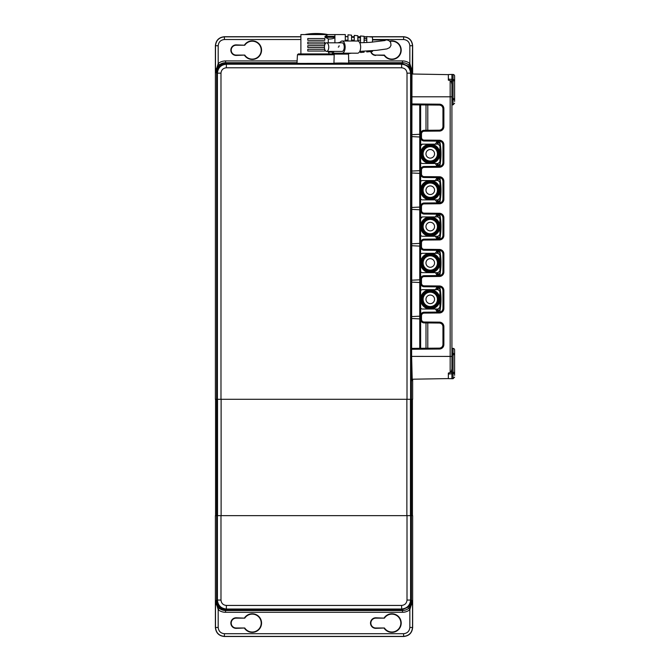<?xml version="1.0" encoding="UTF-8"?>
<svg xmlns="http://www.w3.org/2000/svg" width="670" height="670" viewBox="0 0 670 670"><rect width="100%" height="100%" fill="white"/><g stroke="black" fill="none" stroke-linecap="round" stroke-linejoin="round"><path stroke-width="1" d="M345.293 41.021L345.293 34.572L334.908 34.572L334.908 37.26C334.523 38.341 332.479 38.935 328.786 39.053L324.992 37.26L324.992 36.364L328.099 34.572L300.889 34.572L300.889 53.927L334.213 53.927M324.791 38.517L307.781 38.517L307.781 40.3L324.791 40.3L324.791 38.517L324.791 40.3M324.791 42.093L307.781 42.093L307.781 43.885L324.791 43.885L324.791 42.093L324.791 43.885M324.573 45.677L307.781 45.677L307.781 47.461L324.456 47.461M324.741 49.253L307.781 49.253L307.781 51.046L324.791 51.046L324.791 49.429M329.154 53.818L328.275 51.406M328.275 42.813L328.275 39.053L328.786 39.053M327.027 34.396A64.898 64.898 0 0 0 305.545 34.396L327.027 34.572M347.981 36.691L345.293 36.448M345.293 36.565L347.981 36.817L345.293 36.565M351.557 53.198L348.375 53.625M351.557 41.021L351.557 35.15L347.981 34.823L347.981 41.021M354.246 37.269L351.557 37.026M351.557 37.151L354.246 37.403L351.557 37.151M357.822 41.038L357.822 35.728L354.246 35.401L354.246 41.021M338.099 51.406L342.102 51.406A4.296 2.152 -90 0 0 344.254 47.109A4.296 2.152 -90 0 0 342.102 42.813L326.6 42.813A4.296 2.152 -90 0 0 324.447 47.109A4.296 2.152 -90 0 0 326.6 51.406A4.296 2.152 -90 0 0 328.752 47.109A4.296 2.152 -90 0 0 326.6 42.813M339.95 42.813A6.089 3.04 90 0 1 342.102 41.021L357.613 41.021A6.089 3.04 90 0 1 360.653 47.109A6.089 3.04 90 0 1 357.613 53.198L332.404 53.198L332.404 51.406L342.102 51.406L326.6 51.406M342.102 41.021A6.089 3.04 90 0 1 345.151 47.109A6.089 3.04 90 0 1 342.102 53.198M372.503 50.694L372.503 51.406L366.775 51.933L366.775 51.146M372.503 42.143L372.503 37.084L366.775 36.557L366.775 42.537M366.775 38.425L364.095 38.173M364.095 38.324L366.775 38.584M364.095 51.289L364.095 52.176L360.51 52.511L360.51 51.381M364.095 42.654L364.095 36.306L360.51 35.979L360.51 42.771M360.51 37.847L357.822 37.595M357.822 37.738L360.51 37.989L357.822 37.738M425.969 153.832A4.296 4.296 0 0 0 430.266 158.128A4.296 4.296 0 0 0 434.562 153.832A4.296 4.296 0 0 0 430.266 149.536A4.296 4.296 0 0 0 425.969 153.832M425.969 190.213A4.296 4.296 0 0 0 430.266 194.509A4.296 4.296 0 0 0 434.562 190.213A4.296 4.296 0 0 0 430.266 185.917A4.296 4.296 0 0 0 425.969 190.213M425.969 226.594A4.296 4.296 0 0 0 430.266 230.89A4.296 4.296 0 0 0 434.562 226.594A4.296 4.296 0 0 0 430.266 222.298A4.296 4.296 0 0 0 425.969 226.594M425.969 262.975A4.296 4.296 0 0 0 430.266 267.271A4.296 4.296 0 0 0 434.562 262.975A4.296 4.296 0 0 0 430.266 258.679A4.296 4.296 0 0 0 425.969 262.975M425.969 299.348A4.296 4.296 0 0 0 430.266 303.652A4.296 4.296 0 0 0 434.562 299.348A4.296 4.296 0 0 0 430.266 295.051A4.296 4.296 0 0 0 425.969 299.348M420.593 348.3L420.634 322.287M420.634 348.3L420.634 320.017M426.003 348.249L426.003 322.923M427.795 322.94L427.795 348.233M420.593 104.922L420.634 130.893M420.634 133.204L420.634 104.922M426.003 130.298L426.003 104.964M427.795 104.981L427.795 130.281M420.71 138.43L420.593 153.832A9.665 9.665 0 0 0 430.266 163.497A9.665 9.665 0 0 0 439.93 153.832A9.665 9.665 0 0 0 430.266 144.159A9.665 9.665 0 0 0 420.593 153.832L420.659 169.225M440.106 164.569L440.106 143.087A64.898 64.898 0 0 1 440.106 164.569L439.93 166.302L439.93 163.706L438.138 166.529M440.106 143.087L439.93 164.569M439.353 153.832A9.087 9.087 0 0 1 430.266 162.919A9.087 9.087 0 0 1 421.17 153.832A9.087 9.087 0 0 1 430.266 144.737A9.087 9.087 0 0 1 439.353 153.832M439.688 153.832A9.422 9.422 0 0 1 430.266 163.254A9.422 9.422 0 0 1 420.844 153.832A9.422 9.422 0 0 1 430.266 144.41A9.422 9.422 0 0 1 439.688 153.832M438.775 153.832A8.517 8.517 0 0 1 430.266 162.341A8.517 8.517 0 0 1 421.748 153.832A8.517 8.517 0 0 1 430.266 145.315A8.517 8.517 0 0 1 438.775 153.832M439.11 153.832A8.844 8.844 0 0 1 430.266 162.676A8.844 8.844 0 0 1 421.422 153.832A8.844 8.844 0 0 1 430.266 144.988A8.844 8.844 0 0 1 439.11 153.832M423.105 153.832A7.161 7.161 0 0 0 430.266 160.993A7.161 7.161 0 0 0 437.426 153.832A7.161 7.161 0 0 0 430.266 146.671A7.161 7.161 0 0 0 423.105 153.832M437.954 153.832A7.688 7.688 0 0 1 430.266 161.52A7.688 7.688 0 0 1 422.577 153.832A7.688 7.688 0 0 1 430.266 146.144A7.688 7.688 0 0 1 437.954 153.832M438.197 153.832A7.94 7.94 0 0 1 430.266 161.763A7.94 7.94 0 0 1 422.326 153.832A7.94 7.94 0 0 1 430.266 145.892A7.94 7.94 0 0 1 438.197 153.832M438.532 153.832A8.266 8.266 0 0 1 430.266 162.098A8.266 8.266 0 0 1 422 153.832A8.266 8.266 0 0 1 430.266 145.566A8.266 8.266 0 0 1 438.532 153.832M435.458 143.95L437.242 141.136L438.138 141.136L439.93 143.95L439.93 141.177L439.93 143.087M423.457 140.935L423.901 140.993M420.593 145.951L422.385 144.159A1.792 1.792 0 0 0 420.593 145.951M420.668 174.811L420.593 190.213A9.665 9.665 0 0 0 430.266 199.878A9.665 9.665 0 0 0 439.93 190.213A9.665 9.665 0 0 0 430.266 180.54A9.665 9.665 0 0 0 420.593 190.213L420.593 206.109M440.106 200.95L440.106 179.468A64.898 64.898 0 0 1 440.106 200.95L439.93 202.826L439.93 200.087L438.138 202.91M440.106 179.468L439.93 177.701L439.93 179.468M438.138 202.876L438.138 199.878L439.93 198.01L439.93 182.416L439.93 200.95M439.353 190.213A9.087 9.087 0 0 1 430.266 199.3A9.087 9.087 0 0 1 421.17 190.213A9.087 9.087 0 0 1 430.266 181.118A9.087 9.087 0 0 1 439.353 190.213M439.688 190.213A9.422 9.422 0 0 1 430.266 199.635A9.422 9.422 0 0 1 420.844 190.213A9.422 9.422 0 0 1 430.266 180.791A9.422 9.422 0 0 1 439.688 190.213M438.775 190.213A8.517 8.517 0 0 1 430.266 198.722A8.517 8.517 0 0 1 421.748 190.213A8.517 8.517 0 0 1 430.266 181.696A8.517 8.517 0 0 1 438.775 190.213M439.11 190.213A8.844 8.844 0 0 1 430.266 199.057A8.844 8.844 0 0 1 421.422 190.213A8.844 8.844 0 0 1 430.266 181.369A8.844 8.844 0 0 1 439.11 190.213M423.105 190.213A7.161 7.161 0 0 0 430.266 197.374A7.161 7.161 0 0 0 437.426 190.213A7.161 7.161 0 0 0 430.266 183.052A7.161 7.161 0 0 0 423.105 190.213M437.954 190.213A7.688 7.688 0 0 1 430.266 197.901A7.688 7.688 0 0 1 422.577 190.213A7.688 7.688 0 0 1 430.266 182.525A7.688 7.688 0 0 1 437.954 190.213M438.197 190.213A7.94 7.94 0 0 1 430.266 198.144A7.94 7.94 0 0 1 422.326 190.213A7.94 7.94 0 0 1 430.266 182.273A7.94 7.94 0 0 1 438.197 190.213M438.532 190.213A8.266 8.266 0 0 1 430.266 198.479A8.266 8.266 0 0 1 422 190.213A8.266 8.266 0 0 1 430.266 181.947A8.266 8.266 0 0 1 438.532 190.213M435.458 180.331L437.242 177.517M438.138 177.517L439.93 180.331L439.93 182.416L438.138 180.54L422.385 180.54A1.792 1.792 0 0 0 420.593 182.332M420.593 210.941L420.593 226.594A9.665 9.665 0 0 0 430.266 236.259A9.665 9.665 0 0 0 439.93 226.594A9.665 9.665 0 0 0 430.266 216.921A9.665 9.665 0 0 0 420.593 226.594L420.593 242.28M440.106 237.331L440.106 215.849A64.898 64.898 0 0 1 440.106 237.331L439.93 238.989L439.93 236.468L438.138 239.291M440.106 215.849L439.93 237.331M439.353 226.594A9.087 9.087 0 0 1 430.266 235.681A9.087 9.087 0 0 1 421.17 226.594A9.087 9.087 0 0 1 430.266 217.499A9.087 9.087 0 0 1 439.353 226.594M439.688 226.594A9.422 9.422 0 0 1 430.266 236.016A9.422 9.422 0 0 1 420.844 226.594A9.422 9.422 0 0 1 430.266 217.172A9.422 9.422 0 0 1 439.688 226.594M438.775 226.594A8.517 8.517 0 0 1 430.266 235.103A8.517 8.517 0 0 1 421.748 226.594A8.517 8.517 0 0 1 430.266 218.077A8.517 8.517 0 0 1 438.775 226.594M439.11 226.594A8.844 8.844 0 0 1 430.266 235.438A8.844 8.844 0 0 1 421.422 226.594A8.844 8.844 0 0 1 430.266 217.75A8.844 8.844 0 0 1 439.11 226.594M423.105 226.594A7.161 7.161 0 0 0 430.266 233.755A7.161 7.161 0 0 0 437.426 226.594A7.161 7.161 0 0 0 430.266 219.433A7.161 7.161 0 0 0 423.105 226.594M437.954 226.594A7.688 7.688 0 0 1 430.266 234.282A7.688 7.688 0 0 1 422.577 226.594A7.688 7.688 0 0 1 430.266 218.906A7.688 7.688 0 0 1 437.954 226.594M438.197 226.594A7.94 7.94 0 0 1 430.266 234.525A7.94 7.94 0 0 1 422.326 226.594A7.94 7.94 0 0 1 430.266 218.654A7.94 7.94 0 0 1 438.197 226.594M438.532 226.594A8.266 8.266 0 0 1 430.266 234.86A8.266 8.266 0 0 1 422 226.594A8.266 8.266 0 0 1 430.266 218.328A8.266 8.266 0 0 1 438.532 226.594M438.138 213.889L439.93 216.712L439.93 214.233L439.93 215.849M420.593 218.713L422.385 216.921A1.792 1.792 0 0 0 420.593 218.713M435.458 216.712L437.242 213.889M420.593 247.104L420.593 262.975A9.665 9.665 0 0 0 430.266 272.64A9.665 9.665 0 0 0 439.93 262.975A9.665 9.665 0 0 0 430.266 253.302A9.665 9.665 0 0 0 420.593 262.975L420.676 278.368M440.106 273.712L440.106 252.23A64.898 64.898 0 0 1 440.106 273.712L439.93 275.512L439.93 272.849L438.138 275.672M440.106 252.23L439.93 273.712M439.353 262.975A9.087 9.087 0 0 1 430.266 272.062A9.087 9.087 0 0 1 421.17 262.975A9.087 9.087 0 0 1 430.266 253.88A9.087 9.087 0 0 1 439.353 262.975M439.688 262.975A9.422 9.422 0 0 1 430.266 272.389A9.422 9.422 0 0 1 420.844 262.975A9.422 9.422 0 0 1 430.266 253.553A9.422 9.422 0 0 1 439.688 262.975M438.775 262.975A8.517 8.517 0 0 1 430.266 271.484A8.517 8.517 0 0 1 421.748 262.975A8.517 8.517 0 0 1 430.266 254.458A8.517 8.517 0 0 1 438.775 262.975M439.11 262.975A8.844 8.844 0 0 1 430.266 271.819A8.844 8.844 0 0 1 421.422 262.975A8.844 8.844 0 0 1 430.266 254.131A8.844 8.844 0 0 1 439.11 262.975M423.105 262.975A7.161 7.161 0 0 0 430.266 270.136A7.161 7.161 0 0 0 437.426 262.975A7.161 7.161 0 0 0 430.266 255.806A7.161 7.161 0 0 0 423.105 262.975M437.954 262.975A7.688 7.688 0 0 1 430.266 270.663A7.688 7.688 0 0 1 422.577 262.975A7.688 7.688 0 0 1 430.266 255.278A7.688 7.688 0 0 1 437.954 262.975M438.197 262.975A7.94 7.94 0 0 1 430.266 270.906A7.94 7.94 0 0 1 422.326 262.975A7.94 7.94 0 0 1 430.266 255.035A7.94 7.94 0 0 1 438.197 262.975M438.532 262.975A8.266 8.266 0 0 1 430.266 271.241A8.266 8.266 0 0 1 422 262.975A8.266 8.266 0 0 1 430.266 254.709A8.266 8.266 0 0 1 438.532 262.975M438.138 250.27L439.93 253.093L439.93 250.396L439.93 252.23M421.639 253.469L422.385 253.302A1.792 1.792 0 0 0 420.593 255.094L420.718 254.449M435.458 253.093L437.242 250.27M420.651 283.954L420.593 299.348A9.665 9.665 0 0 0 430.266 309.021A9.665 9.665 0 0 0 439.93 299.348A9.665 9.665 0 0 0 430.266 289.683A9.665 9.665 0 0 0 420.593 299.348L420.718 314.749M440.106 310.093L440.106 288.611A64.898 64.898 0 0 1 440.106 310.093L439.93 312.036L439.93 309.23L438.138 312.053L437.242 312.053L435.458 309.021M440.106 288.611L439.93 310.093M439.353 299.348A9.087 9.087 0 0 1 430.266 308.443A9.087 9.087 0 0 1 421.17 299.348A9.087 9.087 0 0 1 430.266 290.261A9.087 9.087 0 0 1 439.353 299.348M439.688 299.348A9.422 9.422 0 0 1 430.266 308.769A9.422 9.422 0 0 1 420.844 299.348A9.422 9.422 0 0 1 430.266 289.934A9.422 9.422 0 0 1 439.688 299.348M438.775 299.348A8.517 8.517 0 0 1 430.266 307.865A8.517 8.517 0 0 1 421.748 299.348A8.517 8.517 0 0 1 430.266 290.839A8.517 8.517 0 0 1 438.775 299.348M439.11 299.348A8.844 8.844 0 0 1 430.266 308.192A8.844 8.844 0 0 1 421.422 299.348A8.844 8.844 0 0 1 430.266 290.512A8.844 8.844 0 0 1 439.11 299.348M423.105 299.348A7.161 7.161 0 0 0 430.266 306.517A7.161 7.161 0 0 0 437.426 299.348A7.161 7.161 0 0 0 430.266 292.187A7.161 7.161 0 0 0 423.105 299.348M437.954 299.348A7.688 7.688 0 0 1 430.266 307.044A7.688 7.688 0 0 1 422.577 299.348A7.688 7.688 0 0 1 430.266 291.659A7.688 7.688 0 0 1 437.954 299.348M438.197 299.348A7.94 7.94 0 0 1 430.266 307.287A7.94 7.94 0 0 1 422.326 299.348A7.94 7.94 0 0 1 430.266 291.416A7.94 7.94 0 0 1 438.197 299.348M438.532 299.348A8.266 8.266 0 0 1 430.266 307.622A8.266 8.266 0 0 1 422 299.348A8.266 8.266 0 0 1 430.266 291.082A8.266 8.266 0 0 1 438.532 299.348M438.138 286.651L439.93 289.474L439.93 286.919L439.93 288.611M421.639 289.85L422.385 289.683A1.792 1.792 0 0 0 420.593 291.475L420.718 290.83M435.458 289.683L437.242 286.651M451.923 94.571L451.923 368.969L451.036 372.252L448.347 373.09L448.347 378.625L453.054 378.717L453.054 348.358A1.608 1.608 0 0 1 454.612 349.966L454.612 351.733L454.612 349.966M454.612 372.537L454.595 354.162M448.347 374.069L451.923 373.751L451.923 378.751M453.054 348.358L451.923 348.316L451.923 112.024M451.923 111.128L451.923 104.863L453.054 104.822L453.054 74.471A1.608 1.608 0 0 1 454.612 76.079L454.612 77.837L454.612 76.079M451.923 98.465L454.612 98.649L454.595 80.274M453.054 74.471L451.923 74.429L451.923 84.722M411.623 103.942L439.436 104.185A4.472 4.472 -90 0 1 443.875 108.666L443.875 126.597A4.472 4.472 -90 0 1 439.436 131.077L424.152 131.211A2.688 2.688 90 0 0 421.489 133.891L420.567 133.891L420.567 137.425C420.785 139.569 421.966 140.759 424.11 141.002L424.127 141.002A3.585 3.576 -90 0 1 420.576 137.425L420.576 133.891A3.585 3.576 -90 0 1 424.127 130.315C421.966 130.558 420.785 131.747 420.567 133.891L420.567 137.425L421.489 137.425A2.688 2.688 90 0 0 424.152 140.105L439.436 140.239A4.472 4.472 -90 0 1 443.875 144.72L443.875 162.768A4.472 4.472 -90 0 1 439.436 167.24L424.152 167.374A2.688 2.688 90 0 0 421.489 170.063L421.489 173.949A2.688 2.688 90 0 0 424.152 176.629L439.436 176.763A4.472 4.472 -90 0 1 443.875 181.243L443.875 199.292A4.472 4.472 -90 0 1 439.436 203.764L424.152 203.898A2.688 2.688 90 0 0 421.489 206.586L421.489 210.472A2.688 2.688 90 0 0 424.152 213.152L439.436 213.286A4.472 4.472 -90 0 1 443.875 217.767L443.875 235.455A4.472 4.472 -90 0 1 439.436 239.927L424.152 240.061A2.688 2.688 90 0 0 421.489 242.749L421.489 246.635A2.688 2.688 90 0 0 424.152 249.324L439.436 249.458A4.472 4.472 -90 0 1 443.875 253.93L443.875 271.978A4.472 4.472 -90 0 1 439.436 276.45L424.152 276.584A2.688 2.688 90 0 0 421.489 279.273L421.489 283.159A2.688 2.688 90 0 0 424.152 285.847L439.436 285.981A4.472 4.472 -90 0 1 443.875 290.453L443.875 308.502A4.472 4.472 -90 0 1 439.436 312.974L424.152 313.108A2.688 2.688 90 0 0 421.489 315.796L421.489 319.322A2.688 2.688 90 0 0 424.152 322.01L439.436 322.144A4.472 4.472 -90 0 1 443.875 326.617L443.875 344.556A4.472 4.472 -90 0 1 439.436 349.028L411.623 349.271M443.875 144.72L442.962 144.72A3.585 3.576 90 0 0 439.411 141.136L424.127 141.002L439.411 141.136C441.547 141.378 442.728 142.576 442.954 144.72L442.954 162.768C442.728 164.912 441.547 166.101 439.403 166.344A3.585 3.576 90 0 0 442.962 162.768L442.962 144.72L442.954 162.768L443.875 162.768M443.875 181.243L442.962 181.243A3.585 3.576 90 0 0 439.411 177.659L439.411 177.659C441.547 177.902 442.728 179.099 442.954 181.243L442.954 199.292C442.728 201.436 441.547 202.625 439.403 202.868A3.585 3.576 90 0 0 442.962 199.292L442.962 181.243L442.954 199.292L443.875 199.292M443.875 253.93L442.962 253.93A3.585 3.576 90 0 0 439.411 250.346L424.127 250.22C421.958 249.985 420.768 248.796 420.567 246.635L420.576 242.749A3.585 3.576 -90 0 1 424.127 239.165L439.411 239.031A3.585 3.576 90 0 0 442.962 235.455L442.962 217.767A3.585 3.576 90 0 0 439.411 214.182L424.127 214.048C421.958 213.822 420.768 212.633 420.567 210.472L420.576 206.586A3.585 3.576 -90 0 1 424.127 203.002L439.411 202.868L424.127 203.002C421.966 203.245 420.785 204.434 420.567 206.586L420.567 210.472C420.785 212.616 421.966 213.805 424.11 214.048L439.411 214.182C441.547 214.425 442.728 215.623 442.954 217.767L442.962 235.455C442.728 237.599 441.547 238.796 439.403 239.031L424.127 239.165C421.966 239.408 420.785 240.605 420.567 242.749L420.567 246.635C420.785 248.779 421.966 249.977 424.11 250.22L439.411 250.346C441.547 250.588 442.728 251.786 442.954 253.93L442.954 271.978C442.728 274.122 441.547 275.32 439.403 275.554A3.585 3.576 90 0 0 442.962 271.978L442.962 253.93L442.954 271.978L443.875 271.978M443.875 290.453L442.962 290.453A3.585 3.576 90 0 0 439.411 286.869L424.127 286.743C421.958 286.509 420.768 285.32 420.567 283.159L420.576 279.273A3.585 3.576 -90 0 1 424.127 275.688L439.411 275.554L424.127 275.688C421.966 275.931 420.785 277.129 420.567 279.273L420.567 283.159C420.785 285.303 421.966 286.5 424.11 286.743L439.411 286.869C441.547 287.112 442.728 288.309 442.954 290.453L442.954 308.502C442.728 310.646 441.547 311.843 439.403 312.078A3.585 3.576 90 0 0 442.962 308.502L442.962 290.453L442.954 308.502L443.875 308.502M421.489 315.796L420.567 315.796L420.567 319.322C420.785 321.466 421.966 322.664 424.11 322.906L424.127 322.906A3.585 3.576 -90 0 1 420.576 319.322L420.576 315.796A3.585 3.576 -90 0 1 424.127 312.212C421.966 312.454 420.785 313.652 420.567 315.796L420.567 319.322L421.489 319.322M244.768 627.999A8.953 8.953 0 0 0 261.2 623.075A8.953 8.953 0 0 0 244.768 618.15L236.133 618.15A4.925 4.925 0 0 0 231.209 623.075A4.925 4.925 0 0 0 236.133 627.999L244.768 627.999L236.133 628.351A5.285 5.285 0 0 1 230.849 623.075A5.285 5.285 0 0 1 236.133 617.79L244.768 618.15A8.953 8.953 0 0 1 261.2 623.075M384.421 627.999A8.953 8.953 0 0 0 400.844 623.075A8.953 8.953 0 0 0 384.421 618.15L375.786 618.15A4.925 4.925 0 0 0 370.862 623.075A4.925 4.925 0 0 0 375.786 627.999L384.421 627.999L375.786 628.351A5.285 5.285 0 0 1 370.502 623.075A5.285 5.285 0 0 1 375.786 617.79L384.421 618.15A8.953 8.953 0 0 1 400.844 623.075M244.768 55.082A8.953 8.953 0 0 0 261.2 50.158A8.953 8.953 0 0 0 244.768 45.233L236.133 45.233A4.925 4.925 0 0 0 231.209 50.158A4.925 4.925 0 0 0 236.133 55.082L244.768 55.082L236.133 55.434A5.285 5.285 0 0 1 230.849 50.158A5.285 5.285 0 0 1 236.133 44.873L244.768 45.233A8.953 8.953 0 0 1 261.2 50.158M389.58 41.138A9.313 9.313 0 0 1 401.204 50.158A9.313 9.313 0 0 1 384.228 55.434L384.421 55.082A8.953 8.953 0 0 0 400.844 50.158A8.953 8.953 0 0 0 389.89 41.431A8.953 8.953 0 0 1 400.844 50.158M341.357 63.282C350.485 63.198 350.485 63.106 341.357 63.022C332.228 63.106 332.228 63.198 341.357 63.282M334.204 54.773L297.447 54.773L298.343 53.927L316.29 53.927M297.019 62.896L293.016 63.122L299.859 63.407L334.221 63.382M410.584 399.278L407.008 399.278L407.008 73.156C406.665 69.923 404.873 68.131 401.632 67.787L401.632 64.211C407.033 64.781 410.015 67.762 410.584 73.156L410.584 399.278L411.213 399.278L411.213 72.536L408.658 66.28A8.911 8.911 0 0 1 411.388 72.695L412.142 72.695A0.896 0.879 175 0 1 411.933 73.256M411.078 399.278L411.078 515.649M408.658 606.953L402.26 609.641L225.731 609.641C222.842 609.574 220.48 608.419 218.654 606.183L216.778 600.697L216.778 515.649L411.213 515.649L411.213 600.697L408.658 606.953A8.911 8.911 0 0 0 411.388 600.529L411.388 515.649L412.645 515.649L412.645 627.547C412.075 632.949 409.085 635.931 403.692 636.5L224.341 636.5C218.939 635.931 215.958 632.949 215.388 627.547L215.388 515.649L216.636 515.649L216.636 399.278L215.388 399.278L215.388 45.677C215.958 40.284 218.939 37.294 224.341 36.724L300.889 36.724M412.645 379.212L412.645 399.278L411.388 399.278L411.388 515.649M411.388 399.278L411.388 72.695M219.308 64.915C216.712 67.268 215.447 69.864 215.497 72.695L218.185 63.524L219.308 64.915A9.975 9.975 0 0 1 225.555 62.72L297.028 62.72M407.008 399.278L216.778 399.278L216.778 72.536L218.654 67.042A8.911 8.911 0 0 0 216.636 72.695L216.636 399.278M218.663 606.183A8.911 8.911 0.1 0 1 216.636 600.529L215.497 600.529C215.447 603.36 216.712 605.956 219.308 608.31A9.975 9.975 0 0 0 225.555 610.512L402.477 610.512A9.975 9.975 0 0 0 408.725 608.31C411.321 605.956 412.586 603.36 412.527 600.529L409.847 609.708L408.725 608.31M348.45 60.928L402.477 60.928A11.767 11.767 0 0 1 409.847 63.524L412.527 72.695C412.586 69.864 411.321 67.268 408.725 64.915A9.975 9.975 0 0 0 402.477 62.72L348.434 62.72M216.636 515.649L216.636 600.529M216.912 399.278L216.912 515.649M368.668 36.724L403.692 36.724C409.085 37.294 412.075 40.284 412.645 45.677L412.645 74.01M215.564 515.649L215.564 399.278M412.46 515.649L412.46 399.278M351.557 36.724L354.246 36.724M357.822 36.724L360.51 36.724M364.095 36.724L366.775 36.724M216.636 72.695L215.497 72.695L215.497 45.786C216.067 40.393 219.048 37.411 224.45 36.842L300.889 36.842M369.865 36.842L403.583 36.842C408.976 37.411 411.958 40.393 412.527 45.786L412.218 74.002M411.388 600.529L412.527 600.529L412.527 627.438C411.958 632.84 408.976 635.822 403.583 636.391L224.45 636.391C219.048 635.822 216.067 632.84 215.497 627.438L215.497 600.529L218.185 609.708L219.308 608.31M224.45 633.703L224.341 636.5C218.939 635.931 215.958 632.949 215.388 627.547L218.185 627.438C218.579 631.215 220.673 633.309 224.45 633.703L403.583 633.703C407.36 633.309 409.445 631.215 409.847 627.438L409.847 609.708A11.767 11.767 0 0 1 402.477 612.296L225.555 612.296A11.767 11.767 0 0 1 218.185 609.708L218.185 627.438M218.185 45.786L215.388 45.677C215.958 40.284 218.939 37.294 224.341 36.724L224.45 39.522C220.673 39.924 218.579 42.009 218.185 45.786L218.185 63.524A11.767 11.767 0 0 1 225.555 60.928L297.12 60.928M403.583 39.522L403.692 36.724C409.085 37.294 412.075 40.284 412.645 45.677L409.847 45.786C409.445 42.009 407.36 39.924 403.583 39.522L372.503 39.522M409.847 627.438L412.645 627.547C412.075 632.949 409.085 635.931 403.692 636.5L403.583 633.703M384.228 55.434L375.786 55.082A4.925 4.925 0 0 1 371.054 51.54A4.925 4.925 0 0 0 375.786 55.082L384.421 55.082M412.218 379.212L411.623 356.39L411.966 72.695A0.896 0.879 5 0 1 411.966 72.77L411.983 72.502M341.357 53.198L347.613 53.198L348.509 54.094L334.196 54.094L335.092 53.198M216.82 515.649L216.82 399.278M409.847 45.786L409.847 63.524L408.725 64.915M451.923 368.458L451.923 373.751L453.054 373.718A1.608 1.248 180 0 0 454.612 372.47L454.612 372.47M454.612 354.606A1.608 1.248 0 0 0 453.054 353.358L451.923 353.325L451.923 358.609M411.623 96.807L450.165 96.807L450.165 80.551L448.347 80.157L448.347 79.11L453.054 79.462A1.608 1.248 0 0 1 454.612 80.718M450.165 80.551L451.036 80.97L451.923 84.252L451.923 96.807L450.165 96.807L450.165 356.415L451.923 356.415M451.923 85.886L451.923 84.252M451.923 359.815L451.923 347.11M443.875 326.617L442.954 326.617L442.954 344.556L442.962 326.617C442.744 324.456 441.555 323.267 439.403 323.041L439.403 323.041C441.547 323.283 442.728 324.473 442.954 326.617A3.585 3.576 90 0 0 439.411 323.041L424.127 322.906L439.403 323.041L439.436 322.144M439.436 349.028L439.411 348.132L411.623 348.375L439.411 348.132C441.555 347.906 442.744 346.717 442.954 344.556L442.954 344.556C442.728 346.7 441.547 347.889 439.403 348.132A3.585 3.576 90 0 0 442.962 344.556L443.875 344.556M443.875 108.666L442.954 108.666L442.954 126.597L442.962 108.666C442.744 106.505 441.555 105.307 439.403 105.081L439.403 105.081C441.547 105.324 442.728 106.522 442.954 108.666A3.585 3.576 90 0 0 439.411 105.081L411.623 104.838L439.411 105.081L439.436 104.185M439.436 131.077L439.411 130.181L424.11 130.315L439.411 130.181C441.555 129.955 442.744 128.757 442.954 126.597L442.954 126.597C442.728 128.74 441.547 129.938 439.403 130.181A3.585 3.576 90 0 0 442.962 126.597L443.875 126.597M424.152 167.374L424.11 166.478C421.958 166.704 420.768 167.902 420.567 170.063L420.567 173.949C420.785 176.093 421.966 177.282 424.11 177.525C421.958 177.299 420.768 176.109 420.567 173.949L420.576 170.063A3.585 3.576 -90 0 1 424.127 166.478L439.411 166.344L424.127 166.478C421.966 166.721 420.785 167.91 420.567 170.063A0.896 0.829 180 0 1 419.747 170.674L411.623 171.068M451.923 74.429L448.347 74.554L448.347 79.11M454.612 80.643L454.612 76.221M454.612 101.455L454.612 98.649L454.612 101.455M454.612 375.342L454.595 372.855L454.612 375.342M454.612 351.733L454.612 354.539M423.457 312.279L425.249 312.187M438.138 312.053L438.138 309.021L439.93 307.145L439.93 291.559L438.138 289.683L422.385 289.683M420.593 307.228A1.792 1.792 0 0 0 422.385 309.021L437.242 309.021L437.242 312.053M438.138 309.021L437.242 309.021M439.93 289.474L439.93 291.559M439.93 307.145L439.93 309.23M437.242 275.672L435.458 272.64M438.138 275.571L438.138 272.64L439.93 270.764L439.93 255.178L438.138 253.302L422.385 253.302M420.593 270.847A1.792 1.792 0 0 0 422.385 272.64L437.242 272.64L437.242 275.579M438.138 272.64L437.242 272.64M439.93 253.093L439.93 255.178M439.93 270.764L439.93 272.849M437.242 239.291L435.458 236.468M438.138 239.048L438.138 236.259L439.93 234.391L439.93 218.797L438.138 216.921L422.385 216.921M420.593 234.466A1.792 1.792 0 0 0 422.385 236.259L437.242 236.259L437.242 239.056M438.138 236.259L437.242 236.259M439.93 216.712L439.93 218.797M439.93 234.391L439.93 236.468M437.242 202.91L435.458 200.087M420.593 198.086A1.792 1.792 0 0 0 422.385 199.878L437.242 199.878L437.242 202.884M438.138 199.878L437.242 199.878M439.93 198.01L439.93 200.087M437.242 166.529L435.458 163.706M438.138 166.353L438.138 163.497L439.93 161.629L439.93 146.035L438.138 144.159L422.385 144.159M420.593 161.705A1.792 1.792 0 0 0 422.385 163.497L437.242 163.497L437.242 166.361M438.138 163.497L437.242 163.497M439.93 143.95L439.93 146.035M439.93 161.629L439.93 163.706M360.51 40.158L357.822 40.158M366.775 40.158L364.095 40.158M338.174 42.729A10.209 10.058 0 0 1 340.243 42.285M338.266 47.109A1.792 0.896 -90 0 0 339.137 45.727M333.601 51.406L333.601 53.198L337.596 53.198M345.117 53.198L349.103 53.198M354.246 40.158L351.557 40.158M347.981 40.158L345.293 40.158M324.992 37.26L334.908 37.26L334.908 42.813M324.791 49.253L324.791 51.046M307.781 51.046L307.781 49.253M307.781 47.461L307.781 45.677M307.781 43.885L307.781 42.093M307.781 40.3L307.781 38.517M331.684 53.927L329.514 53.91M334.908 34.572L328.099 34.572L334.908 34.572M218.654 67.042C220.48 64.806 222.842 63.65 225.731 63.583L402.26 63.583L408.666 66.28M410.584 515.649L410.584 600.069C410.015 605.462 407.033 608.452 401.632 609.022L401.632 605.437C404.873 605.094 406.665 603.31 407.008 600.069L407.008 515.649M401.632 67.787L226.351 67.787C223.118 68.131 221.326 69.923 220.983 73.156L217.407 73.156C217.976 67.762 220.958 64.781 226.351 64.211L401.632 64.211L402.26 63.583M402.26 609.641L401.632 609.022L226.351 609.022C220.958 608.452 217.976 605.462 217.407 600.069L220.983 600.069C221.326 603.31 223.118 605.094 226.351 605.437L401.632 605.437M244.584 617.79A9.313 9.313 0 0 1 261.56 623.075A9.313 9.313 0 0 1 244.584 628.351M384.228 617.79A9.313 9.313 0 0 1 401.204 623.075A9.313 9.313 0 0 1 384.228 628.351M244.584 44.873A9.313 9.313 0 0 1 261.56 50.158A9.313 9.313 0 0 1 244.584 55.434M341.357 63.474L333.828 63.6L341.357 63.474M420.567 319.523A0.896 0.829 180 0 0 419.747 318.895L419.747 316.19L411.623 316.583M420.567 283.117A0.896 0.829 180 0 0 419.747 282.514L419.747 279.809L411.623 280.202M420.567 246.719A0.896 0.829 180 0 0 419.747 246.108L419.747 207.08L411.623 207.474M420.567 210.388A0.896 0.829 180 0 0 419.747 209.777L411.623 209.383M420.567 173.982A0.896 0.829 180 0 0 419.747 173.371L419.747 134.293L411.623 134.687M420.567 137.618A0.896 0.829 180 0 0 419.747 136.99L411.623 136.596M420.567 242.791A0.896 0.829 180 0 1 419.747 243.403L411.623 243.796M420.567 206.461A0.896 0.829 180 0 1 419.747 207.08L419.747 173.371L411.623 172.977M419.747 348.308L419.747 318.895L411.623 318.501M420.576 315.553A0.896 0.829 180 0 1 419.747 316.19L419.747 282.514L411.623 282.12M375.786 617.79L375.786 618.15A4.925 4.925 0 0 0 370.862 623.075A4.925 4.925 0 0 0 375.786 627.999L375.786 628.351M236.133 617.79L236.133 618.15A4.925 4.925 0 0 0 231.209 623.075A4.925 4.925 0 0 0 236.133 627.999L236.133 628.351M236.133 44.873L236.133 45.233A4.925 4.925 0 0 0 231.209 50.158A4.925 4.925 0 0 0 236.133 55.082L236.133 55.434M225.555 612.296L225.555 609.641M402.477 612.296L402.477 609.641M402.477 63.583L402.477 60.928M225.555 63.583L225.555 60.928M420.576 133.648A0.896 0.829 180 0 1 419.747 134.293L419.747 104.914M375.786 55.434A5.285 5.285 0 0 1 370.694 51.573M300.889 39.522L224.45 39.522M351.557 36.842L354.246 36.842M357.822 36.842L360.51 36.842M364.095 36.842L366.775 36.842M420.567 279.197A0.896 0.829 180 0 1 419.747 279.809L419.747 246.108L411.623 245.714M411.966 72.77L411.623 356.39L450.165 356.415L450.165 372.671M450.835 80.827L454.612 80.827M450.893 372.361L454.612 372.361M421.489 133.891L421.489 137.425M420.567 210.472L420.576 206.586L421.489 206.586M424.152 213.152L424.11 214.048A3.585 3.576 -90 0 1 420.576 210.472L421.489 210.472M420.567 246.635L420.576 242.749L421.489 242.749M424.152 249.324L424.11 250.22A3.585 3.576 -90 0 1 420.576 246.635L421.489 246.635M420.567 283.159L420.576 279.273L421.489 279.273M424.152 285.847L424.11 286.743A3.585 3.576 -90 0 1 420.576 283.159L421.489 283.159M442.954 308.502C442.744 310.662 441.555 311.852 439.403 312.078L424.11 312.212L439.411 312.078L439.436 312.974M420.567 173.949L420.576 170.063L421.489 170.063M424.152 176.629L424.11 177.525L439.403 177.659L424.127 177.525A3.585 3.576 -90 0 1 420.576 173.949L421.489 173.949M420.567 319.322C420.768 321.483 421.958 322.68 424.11 322.906L424.152 322.01M420.567 315.796C420.768 313.635 421.958 312.438 424.11 312.212L424.152 313.108M442.954 290.453C442.744 288.293 441.555 287.103 439.403 286.869L439.436 285.981M420.567 279.273C420.768 277.112 421.958 275.914 424.11 275.688L424.152 276.584M442.954 271.978C442.744 274.139 441.555 275.328 439.403 275.554L439.436 276.45M442.954 253.93C442.744 251.769 441.555 250.58 439.403 250.346L439.436 249.458M420.567 242.749C420.768 240.589 421.958 239.391 424.11 239.165L424.152 240.061M443.875 217.767L442.954 217.767L442.954 235.455C442.744 237.616 441.555 238.805 439.403 239.031L439.436 239.927M442.962 235.455L443.875 235.455M442.954 217.767C442.744 215.606 441.555 214.408 439.403 214.182L439.436 213.286M420.567 206.586C420.768 204.425 421.958 203.228 424.11 203.002L424.152 203.898M442.954 199.292C442.744 201.452 441.555 202.642 439.403 202.868L439.436 203.764M442.954 181.243C442.744 179.083 441.555 177.885 439.403 177.659L439.436 176.763M442.954 162.768C442.744 164.929 441.555 166.118 439.403 166.344L439.436 167.24M442.954 144.72C442.744 142.559 441.555 141.362 439.403 141.136L439.436 140.239M420.567 137.425C420.768 139.586 421.958 140.775 424.11 141.002L424.152 140.105M420.567 133.891C420.768 131.73 421.958 130.541 424.11 130.315L424.152 131.211M454.612 98.574A1.608 1.248 180 0 1 453.054 99.83L451.923 99.855M454.612 354.715L451.923 354.715M437.242 286.852L437.242 289.683M438.138 289.683L438.138 286.861M437.242 250.329L437.242 253.302M438.138 253.302L438.138 250.337M437.242 214.166L437.242 216.921M438.138 216.921L438.138 214.174M437.242 177.642L437.242 180.54M438.138 180.54L438.138 177.651M437.242 141.136L437.242 144.159M438.138 144.159L438.138 141.136M328.275 52.118L332.404 52.118M334.908 36.364L324.992 36.364M411.213 600.697L410.584 600.069L407.008 600.069M407.008 73.156L410.584 73.156L411.213 72.536M226.351 67.787L226.351 64.211L225.731 63.583M220.983 73.156L220.983 399.278M217.407 399.278L217.407 73.156L216.778 72.536M221.117 399.278L221.117 515.649M217.532 515.649L217.532 399.278M406.874 515.649L406.874 399.278M410.45 399.278L410.45 515.649M220.983 515.649L220.983 600.069M216.778 600.697L217.407 600.069L217.407 515.649M225.731 609.641L226.351 609.022L226.351 605.437M385.191 40.502L369.991 42.352L359.757 42.788M372.503 39.949L386.456 39.982C388.324 40.058 389.739 40.937 390.694 42.62L390.995 45.292L389.722 47.578L386.933 48.918L376.724 50.325L359.773 51.389M348.76 63.583L348.509 54.094M297.447 54.773L296.994 63.349M411.623 356.39L411.983 380.644M333.945 63.583L334.196 54.094M448.347 378.584L411.899 379.22M448.347 74.638L411.899 74.002M442.954 326.617L442.954 344.556M442.954 108.666L442.954 126.597M453.054 104.822L454.612 103.213M453.054 378.717L454.612 377.101"/></g></svg>
